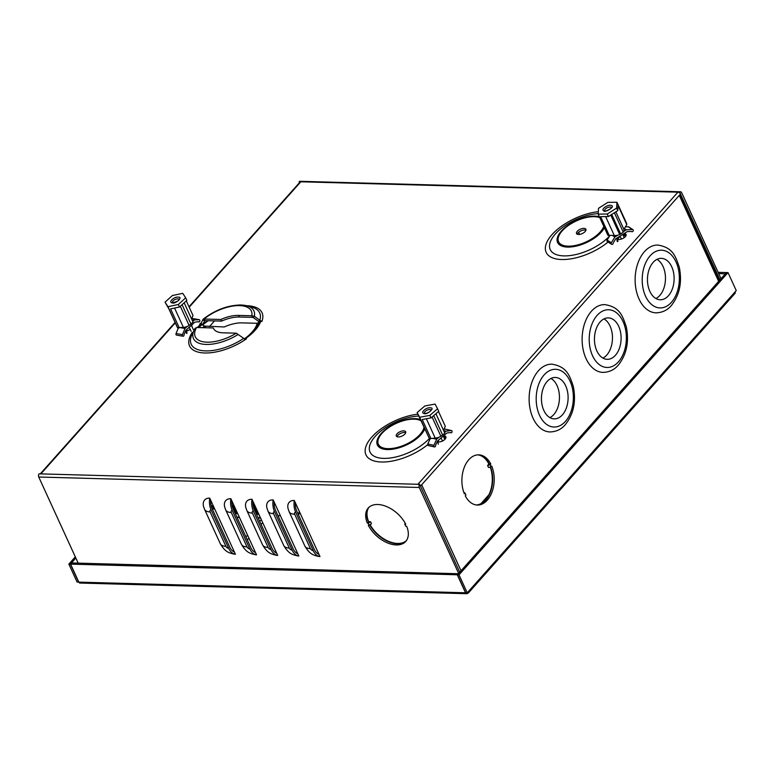 <?xml version="1.0" encoding="UTF-8"?>
<svg xmlns="http://www.w3.org/2000/svg" width="775" height="775" viewBox="0 0 775 775"><rect width="100%" height="100%" fill="white"/><g stroke="black" fill="none" stroke-linecap="round" stroke-linejoin="round"><path stroke-width="1.16" d="M186.649 331.022A5.018 2.335 -24.6 0 0 190.224 329.298M192.035 326.759A5.018 2.335 -24.6 0 0 191.929 326.207M438.631 441.983A5.018 2.335 -24.6 0 0 443.872 440.21A5.018 2.335 -24.6 0 0 445.848 436.916A5.018 2.335 -24.6 0 0 443.93 436.034M443.988 437.672A5.018 2.335 155.4 0 1 444.211 437.652L445.79 437.856A5.018 2.335 155.4 0 1 445.877 437.885M620.281 236.53A5.018 2.335 155.4 0 0 617.646 239.272A5.018 2.335 -24.6 0 0 618.847 239.504A5.018 2.335 -24.6 0 0 624.088 237.731A5.018 2.335 -24.6 0 0 626.064 234.438A5.018 2.335 -24.6 0 0 624.747 233.614M577.23 234.224A5.144 2.393 155.4 0 1 584.66 229.991A5.144 2.393 155.4 0 1 585.919 230.243M583.924 228.373A5.144 2.393 155.4 0 1 585.89 229.284A5.144 2.393 155.4 0 1 583.866 232.655A5.144 2.393 155.4 0 1 578.489 234.476A5.144 2.393 155.4 0 1 576.523 233.566A5.144 2.393 155.4 0 1 578.547 230.194A5.144 2.393 155.4 0 1 583.924 228.373M397.013 436.703A5.144 2.393 155.4 0 1 404.443 432.469A5.144 2.393 155.4 0 1 405.703 432.731M403.707 430.852A5.144 2.393 155.4 0 1 405.674 431.762A5.144 2.393 155.4 0 1 403.649 435.133A5.144 2.393 155.4 0 1 398.272 436.955A5.144 2.393 155.4 0 1 396.306 436.054A5.144 2.393 155.4 0 1 398.331 432.683A5.144 2.393 155.4 0 1 403.707 430.852M245.132 338.811L245.229 338.811A38.43 17.864 -24.6 0 0 255.217 330.169A38.43 17.864 -24.6 0 0 260.729 321.392L259.732 321.702A37.035 17.215 155.4 0 1 254.307 330.479A37.035 17.215 155.4 0 1 252.359 332.523A37.035 17.215 155.4 0 1 244.774 338.743M238.128 334.48A33.238 15.452 155.4 0 1 206.15 344.449A33.238 15.452 155.4 0 1 194.157 330.005A33.238 15.452 155.4 0 1 194.951 328.503L196.569 327.505L213.299 327.97A25.11 11.673 -24.6 0 0 213.464 328.377A25.11 11.673 -24.6 0 0 223.045 332.814L236.307 333.182L243.708 338.365L246.411 338.849A39.864 18.532 155.4 0 1 201.868 352.79A39.864 18.532 155.4 0 1 192.016 332.775L193.266 332.213M260.729 321.392L258.55 321.334L259.848 320.24L254.355 316.248L251.807 315.764L252.553 317.382L239.291 317.014A25.11 11.673 -24.6 0 0 221.592 321.102L204.862 320.637L202.73 324.376L200.686 324.318A38.43 17.864 -24.6 0 0 197.325 327.534M241.228 305.04A33.238 15.452 155.4 0 1 246.973 305.825L240.87 304.982C227.579 305.253 214.995 310 203.127 319.232L204.116 319.019A30.845 14.338 -24.6 0 1 239.582 305.612A30.845 14.338 -24.6 0 1 251.807 315.764L238.555 315.396A25.11 11.673 -24.6 0 0 220.846 319.484L204.116 319.019L204.862 320.637L204.28 320.947A31.765 14.764 155.4 0 1 204.619 320.666M488.918 494.741A25.11 16.159 91.6 0 0 490.217 467.044M406.265 540.805A25.11 15.277 41.7 0 1 369.772 524.869M405.083 523.018L404.792 524.21L405.722 526.235L406.662 526.264A25.11 15.277 41.7 0 1 405.761 541.415A25.11 15.277 41.7 0 1 387.025 542.723A25.11 15.277 41.7 0 1 368.27 525.208L369.2 525.227L368.28 523.212L367.34 523.183L368.406 521.992A25.11 15.277 41.7 0 1 368.793 507.451M459.72 572.27L419.653 484.327L417.919 484.278L677.912 192.171A2.257 1.376 41.7 0 1 680.373 193.837A2.257 1.376 41.7 0 1 680.479 194.041L679.288 195.377L718.648 281.354M319.988 556.576L294.287 500.447A14.57 9.368 91.6 0 0 295.692 512.285L313.274 550.696A14.57 9.368 91.6 0 0 319.988 556.576A13.514 8.225 41.7 0 1 318.912 556.489C313.759 555.278 309.797 554.59 304.875 546.046A14.57 6.772 155.4 0 0 310.426 548.623A2.509 1.531 -138.3 0 0 313.274 550.696M295.692 512.285A2.509 1.531 -138.3 0 0 294.694 514.251A14.57 6.772 155.4 0 1 289.133 511.684L288.087 508.7A13.514 8.225 41.7 0 1 294.287 500.447M277.702 555.413L252.001 499.284A14.57 9.368 91.6 0 0 253.406 511.122L270.998 549.533A14.57 9.368 91.6 0 0 277.702 555.413A13.514 8.225 41.7 0 1 276.627 555.326C271.483 554.115 267.52 553.428 262.589 544.883A14.57 6.772 155.4 0 0 268.15 547.46A2.509 1.531 -138.3 0 0 270.998 549.533M253.406 511.122A2.509 1.531 -138.3 0 0 252.408 513.089A14.57 6.772 155.4 0 1 246.857 510.522L245.811 507.538A13.514 8.225 41.7 0 1 252.001 499.284M235.416 554.251L209.725 498.122A14.57 9.368 91.6 0 0 211.129 509.96L228.712 548.371A14.57 9.368 91.6 0 0 235.416 554.251A13.514 8.225 41.7 0 1 234.35 554.164C229.197 552.953 225.234 552.255 220.303 543.721A14.57 6.772 155.4 0 0 225.864 546.298A2.509 1.531 -138.3 0 0 228.712 548.371M211.129 509.96A2.509 1.531 -138.3 0 0 210.132 511.926A14.57 6.772 155.4 0 1 204.571 509.349L203.525 506.366A13.514 8.225 41.7 0 1 209.725 498.122M367.34 523.183A25.11 15.277 41.7 0 1 368.241 508.022A25.11 15.277 41.7 0 1 386.977 506.724A25.11 15.277 41.7 0 1 405.732 524.239L404.792 524.21M256.564 554.832L230.863 498.703A14.57 9.368 91.6 0 0 232.267 510.541L249.85 548.952A14.57 9.368 91.6 0 0 256.564 554.832A13.514 8.225 41.7 0 1 255.488 554.745C250.335 553.534 246.373 552.837 241.451 544.302A14.57 6.772 155.4 0 0 247.002 546.879A2.509 1.531 -138.3 0 0 249.85 548.952M232.267 510.541A2.509 1.531 -138.3 0 0 231.27 512.507A14.57 6.772 155.4 0 1 225.709 509.94L224.663 506.957A13.514 8.225 41.7 0 1 230.863 498.703M298.84 555.995L273.149 499.865A14.57 9.368 91.6 0 0 274.553 511.703L292.136 550.114A14.57 9.368 91.6 0 0 298.84 555.995A13.514 8.225 41.7 0 1 297.765 555.908C292.621 554.697 288.658 554.009 283.728 545.464A14.57 6.772 155.4 0 0 289.288 548.041A2.509 1.531 -138.3 0 0 292.136 550.114M274.553 511.703A2.509 1.531 -138.3 0 0 273.556 513.67A14.57 6.772 155.4 0 1 267.995 511.103L266.949 508.119A13.514 8.225 41.7 0 1 273.149 499.865M458.655 573.461L419.294 487.485A2.257 1.453 91.6 0 1 419.653 484.327M175.276 322.855L40.842 473.893L39.108 473.854A2.257 1.453 -88.4 0 0 38.75 477.012L78.178 563.134M299.508 182.629L299.102 181.737A2.257 1.453 -88.4 0 1 299.993 181.302L680.537 191.774A2.257 1.453 91.6 0 1 681.671 192.694L721.031 278.671M680.402 193.886L719.975 279.862M579.603 234.399L578.644 232.316M420.321 486.138L421.677 484.801L461.038 570.778M477.972 454.847A25.11 16.159 -88.4 0 1 489.287 464.022L490.817 464.06L490.178 464.787L491.098 466.812L488.521 467.499L487.591 465.484L488.899 464.012A25.11 16.159 91.6 0 0 477.778 454.857M490.565 466.957A25.11 16.159 -88.4 0 1 476.586 505M463.789 492.309L465 493.074L465.92 495.099L465.281 495.826A25.11 16.159 -88.4 0 0 477.361 505.048A25.11 16.159 -88.4 0 0 492.018 492.018A25.11 16.159 -88.4 0 0 491.747 466.085L491.098 466.812M465 493.074L464.351 493.801A25.11 16.159 -88.4 0 1 464.08 467.868A25.11 16.159 -88.4 0 1 478.737 454.838A25.11 16.159 -88.4 0 1 490.817 464.06M623.197 235.358A5.018 2.335 155.4 0 1 624.853 235.164L625.9 235.852M204.28 320.947L202.856 319.62L201.132 323.388L199.562 324.289L202.73 324.376L202.43 324.967L204.493 326.081L224.275 326.963A25.11 11.673 -24.6 0 1 241.974 322.875L257.213 323.291L259.732 321.702M259.247 321.247L261.911 321.431L259.848 320.24A37.655 17.505 -24.6 0 0 251.817 307.142L246.973 305.825A33.238 15.452 155.4 0 1 254.355 316.248L253.493 317.721L252.553 317.382M253.493 317.721L259.441 321.954M680.605 193.886L679.646 192.219L300.826 181.786L189.207 307.2M189.013 306.784L299.973 182.106A2.257 1.376 41.7 0 1 300.826 181.786L299.102 181.737M680.537 191.774A2.257 1.453 91.6 0 0 679.646 192.219M368.28 523.212L370.566 521.749L368.668 521.691A25.11 15.277 -138.3 0 1 368.948 507.315M369.2 525.227L371.487 523.764L370.566 521.749M370.092 524.665A25.11 15.277 -138.3 0 0 406.381 540.64M490.178 464.787L487.591 465.484M489.277 464.012L488.773 464.147M476.402 504.98A25.11 16.159 91.6 0 0 481.004 503.634M200.803 323.814L201.132 323.388L202.159 324.308M220.846 319.484L221.592 321.102M213.299 327.97L213.667 328.774M194.951 328.503L191.987 334.538A37.655 17.505 -24.6 0 0 205.578 350.901A37.655 17.505 -24.6 0 0 243.708 338.365M198.865 327.573A37.035 17.215 155.4 0 1 201.926 324.686L202.43 324.967M201.926 324.686L200.686 324.318M210.771 500.408A12.555 8.079 91.6 0 0 212.185 508.768L229.768 547.179A12.555 8.079 91.6 0 0 234.37 551.965M295.333 502.733A12.555 8.079 91.6 0 0 296.748 511.093L314.34 549.504A12.555 8.079 91.6 0 0 318.932 554.29M274.195 502.152A12.555 8.079 91.6 0 0 275.609 510.512L293.192 548.923A12.555 8.079 91.6 0 0 297.794 553.708M253.047 501.57A12.555 8.079 91.6 0 0 254.471 509.931L272.054 548.342A12.555 8.079 91.6 0 0 276.656 553.127M231.909 500.989A12.555 8.079 91.6 0 0 233.323 509.349L250.916 547.76A12.555 8.079 91.6 0 0 255.508 552.546M725.293 273.895L718.696 273.565M468.439 591.49A2.257 1.376 41.7 0 1 468.4 592.943L735.02 293.386A2.257 1.376 -138.3 0 0 735.058 291.933L467.248 592.827L465.707 592.788L457.473 574.788L459.013 574.837L467.248 592.827M468.4 592.943A2.257 1.376 41.7 0 1 467.548 593.262L467.315 592.749M78.759 581.986L77.093 582.083L68.859 564.093L70.399 564.132L75.843 558.019M457.473 574.788L726.475 272.558L728.016 272.597L736.25 290.596L735.058 291.933M78.633 582.132L70.399 564.132M68.859 564.093L75.301 556.847M728.016 272.597L459.013 574.837M726.349 272.703L725.226 273.749M726.282 272.558L718.125 272.325M70.593 564.142L457.279 574.788L465.523 592.778A2.257 1.453 91.6 0 0 466.647 593.698L79.961 583.052A2.257 1.453 -88.4 0 1 78.827 582.132L70.593 564.142L71.649 562.95L458.412 573.742M466.647 593.698A2.257 1.453 91.6 0 0 467.548 593.262M457.279 574.788L458.345 573.597M209.483 326.556L214.51 320.908M213.28 505.891L211.197 505.833M213.328 506.007L212.602 505.988L213.29 507.489L214.016 507.509M214.549 508.662L212.108 508.594M211.565 507.17L212.708 505.872M237.218 512.575L235.581 512.537L237.257 512.663M235.581 512.537L237.063 512.256L235.29 511.965L236.956 512.013M236.879 511.849L235.048 511.791L236.956 512.004M236.763 511.597L234.864 511.548L236.84 511.762M234.864 511.548L236.733 511.519L234.748 511.219M236.54 511.113L234.757 511.229M234.505 511.054L236.394 510.793L234.205 510.483L236.288 510.551L234.031 510.241L236.172 510.299L233.847 509.989L236.065 510.057M235.987 509.892L233.614 509.824L236.055 510.047M233.614 509.824L235.949 509.814L233.44 509.592M235.871 509.65L233.488 509.495M233.294 509.282L235.726 509.32L233.285 509.252M255.953 513.176L258.395 513.244M258.85 514.242A3.139 1.463 155.4 0 1 258.666 514.242L256.418 514.183M237.712 513.67L235.271 513.602M233.885 505.3L232.112 505.252M253.289 506.027L254.278 505.968L253.27 505.949L254.093 505.968L253.018 502.287M253.251 505.833L253.88 505.852M254.21 506.046L253.318 506.182L254.326 506.211M253.328 506.269L254.51 506.462M253.377 506.511L254.684 506.705M253.425 506.753L254.868 506.947M253.483 506.995L255.052 507.199M253.541 507.238L255.227 507.441M253.599 507.48L255.411 507.693M253.667 507.722L255.585 507.935M253.735 507.964L255.769 508.177M253.812 508.206L255.944 508.429L253.861 508.371M253.89 508.458L256.128 508.671L253.948 508.613M253.977 508.7L256.302 508.923L254.026 508.855M254.064 508.942L256.486 509.165L254.123 509.097M254.152 509.185L256.603 509.33M254.219 509.349L256.641 509.408L254.219 509.349M254.248 509.427L256.68 509.495M254.316 509.592L256.748 509.659L254.316 509.592M254.355 509.669L256.787 509.737M254.423 509.834L256.864 509.902L254.432 509.843M254.462 509.921L256.903 509.989M254.539 510.076L256.971 510.144L254.539 510.086M254.578 510.163L257.009 510.231M254.646 510.318L257.087 510.386L254.655 510.328M254.684 510.405L257.126 510.473M254.762 510.57L257.203 510.638L254.762 510.57M254.801 510.647L257.242 510.715M254.868 510.812L257.31 510.88L254.878 510.822M254.907 510.89L257.348 510.958M254.985 511.054L257.426 511.122L254.985 511.064M255.023 511.142L257.465 511.209M255.091 511.297L257.532 511.364L255.101 511.306M255.13 511.384L257.571 511.452M255.208 511.548L257.649 511.607L255.208 511.548M255.246 511.626L257.688 511.694M255.363 511.868L257.794 511.936M257.872 512.11L255.43 512.042L257.872 512.101M255.469 512.12L257.91 512.188M257.988 512.352L255.547 512.285L257.978 512.343M255.585 512.362L258.017 512.43M258.094 512.595L255.663 512.527L258.094 512.585M255.692 512.604L258.133 512.672M255.769 512.769L258.211 512.837L255.769 512.769M255.808 512.847L258.24 512.914M255.876 513.011L258.317 513.079L255.886 513.021M232.132 505.358L233.934 505.407L232.132 505.368M233.972 505.494L232.142 505.445M232.171 505.6L234.04 505.649L232.171 505.61M234.079 505.736L232.19 505.688M232.219 505.842L234.157 505.901L232.219 505.852M234.195 505.978L232.238 505.93M234.273 506.153L232.267 506.094L234.263 506.143M234.302 506.23L232.287 506.172M234.379 506.395L232.326 506.337L234.379 506.385M234.418 506.472L232.335 506.414M232.374 506.569L234.496 506.627M234.534 506.714L232.393 506.656M232.442 506.811L234.602 506.879L232.442 506.821M234.641 506.957L232.461 506.898M234.757 507.199L232.529 507.141M234.864 507.451L232.597 507.383M232.645 507.547L234.941 507.606L232.645 507.547M234.98 507.693L232.674 507.625M232.723 507.79L235.048 507.848L232.723 507.799M235.087 507.935L232.752 507.867M232.8 508.032L235.164 508.1L232.8 508.042M235.203 508.177L232.829 508.119M232.888 508.274L235.271 508.342L232.888 508.284M235.309 508.429L232.917 508.361M232.984 508.516L235.387 508.584L232.984 508.526M235.426 508.671L233.013 508.603M233.072 508.758L235.503 508.826L233.081 508.768M235.532 508.913L233.11 508.846M233.178 509.01L235.61 509.078L233.178 509.01M235.648 509.156L233.217 509.088M235.765 509.398L233.323 509.34M236.094 510.134L233.788 510.076M236.21 510.376L233.972 510.318M236.317 510.628L234.147 510.56M236.433 510.87L234.331 510.812M236.656 511.355L234.689 511.306M236.995 512.091L235.222 512.042M237.102 512.333L235.406 512.285M256.36 509.001L254.035 508.865M236.84 511.771L235.116 511.723M234.496 506.637L232.384 506.579M258.356 513.157L255.915 513.089M254.123 509.107L256.535 509.175M253.948 508.623L256.254 508.681M253.861 508.381L256.07 508.439M253.396 502.316L254.093 505.968M295.323 502.888L299.479 511.965A2.509 1.531 41.7 0 1 299.431 513.573L298.414 514.726M280.405 515.724L277.963 515.656M489.732 493.83L480.694 503.983M178.512 297.164L178.434 297.154C174.288 296.35 167.865 302.327 172.215 302.86L172.292 302.88C175.16 304.459 183.462 296.835 178.512 297.164M178.366 327.932L176.061 333.512A1.153 0.843 99.8 0 0 176.603 335.12L183.007 336.224A1.153 0.843 99.8 0 0 184.024 334.664L185.826 330.305L194.806 322.187L198.381 321.683A1.153 0.843 99.8 0 0 199.834 320.947A1.153 0.843 99.8 0 0 199.001 319.668L192.064 320.036M180.73 327.748L184.993 328.484L182.464 334.616A1.153 0.843 99.8 0 0 183.007 336.224M191.59 319.009L193.014 315.532L186.3 300.865M165.027 302.192L172.389 295.537L182.735 293.347L185.7 297.832L178.328 304.498L167.991 306.677L165.027 302.192L168.737 308.586L177.446 327.612L183.404 327.37A6.026 2.8 -24.6 0 0 184.867 327.195A5.88 2.732 -24.6 0 0 184.934 327.186A5.88 2.732 -24.6 0 0 187.279 326.42A5.88 2.732 -24.6 0 0 189.672 325.016L193.033 322.148L184.169 302.793M177.708 327.903L167.991 306.677M179.306 327.932L170.587 308.905L179.49 307.026L178.328 304.498M179.49 307.026L186.862 300.361L185.7 297.832M183.404 327.37L174.559 308.062M182.067 304.691L190.931 324.047L189.09 325.423L180.323 306.27M184.934 327.186L184.867 327.195A6.026 2.8 -24.6 0 0 189.09 325.423M192.733 321.489L193.973 320.366M184.993 328.484L187.279 326.42M192.975 318.622A1.153 0.843 99.8 0 0 192.597 318.564L191.725 318.68M191.444 325.481L191.938 325.568A7.76 5.687 -80.2 0 1 191.367 325.287L193.304 329.54M186.61 333.521A5.251 3.846 -80.2 0 1 186.116 330.557A15.471 11.334 99.8 0 0 186.136 330.014M186.746 329.472A7.76 5.687 -80.2 0 1 186.688 330.324A4.369 3.197 99.8 0 0 187.095 333.085M191.202 331.448L189.265 327.195M430.658 407.853L430.571 407.834C426.628 406.865 419.885 412.794 424.061 413.492L424.138 413.511C426.783 415.235 435.482 407.679 430.658 407.853M430.222 438.543L427.81 443.968A1.153 0.872 102.5 0 0 428.313 445.567L434.436 446.933A1.153 0.872 102.5 0 0 435.54 445.383L437.468 441.043L446.865 433.002L450.566 432.537A1.153 0.872 102.5 0 0 452.067 431.849A1.153 0.872 102.5 0 0 451.234 430.522L446.032 431.191L443.678 430.668M432.702 438.35L436.635 439.222L433.923 445.325A1.153 0.872 102.5 0 0 434.436 446.933M443.513 430.309L445.296 426.289L438.514 411.496M443.707 434.077L444.782 433.07L435.918 413.714M445.644 437.972A4.369 3.294 102.5 0 0 445.635 437.933A4.369 3.294 102.5 0 0 444.007 436.296A7.76 5.851 -77.5 0 1 443.377 435.996M417.144 412.562L424.855 405.964L435.075 404.075L437.565 408.783L429.854 415.381L419.643 417.27L417.144 412.562L429.36 438.495L419.643 417.27M429.854 415.381L431.016 417.909L422.22 419.527L430.939 438.563L429.36 438.495A35.718 16.604 -24.6 0 1 383.644 458.374A35.718 16.604 -24.6 0 1 375.158 436.451A35.718 16.604 -24.6 0 1 418.81 416.039M431.016 417.909L438.728 411.312L437.565 408.783M430.939 438.563L435.182 438.03L426.357 418.771M436.897 437.846A5.88 2.732 -24.6 0 0 436.935 437.836A5.88 2.732 -24.6 0 0 439.018 437.187A5.88 2.732 -24.6 0 0 441.663 435.666L443.097 434.572M433.719 415.594L442.583 434.949L440.868 436.218L432.062 417.008M435.182 438.03A6.026 2.8 -24.6 0 0 436.868 437.856A6.026 2.8 -24.6 0 0 440.868 436.218M444.511 432.489L446.032 431.191M436.635 439.222L439.018 437.187M445.567 429.263A1.153 0.872 102.5 0 0 445.121 429.166L443.959 429.311M444.007 435.453A15.471 11.673 102.5 0 0 444.414 435.666A5.251 3.962 -77.5 0 1 445.431 436.441M438.379 444.191A5.251 3.962 -77.5 0 1 437.904 441.237A15.471 11.673 102.5 0 0 437.943 440.636M438.573 440.103A7.76 5.851 -77.5 0 1 438.495 441.004A4.369 3.294 102.5 0 0 438.456 441.983M443.261 436.093L444.802 439.444M442.467 441.033L441.062 437.972M445.673 438.35L444.143 438.001M611.591 205.656L611.533 205.617C608.869 203.728 600.586 209.095 603.56 210.722L603.618 210.761C604.868 213.241 615.505 206.431 611.591 205.656M609.838 235.639L607.116 240.037A1.153 0.978 123.4 0 0 607.319 241.509L611.514 244.27A1.153 0.978 123.4 0 0 613.17 242.953L615.708 238.855L627.14 231.638L631.451 231.405A1.153 0.978 123.4 0 0 633.088 231.144A1.153 0.978 123.4 0 0 632.371 229.497L626.307 229.817L624.379 228.538M612.55 235.503L614.875 237.043L611.31 242.798A1.153 0.978 123.4 0 0 611.514 244.27M616.958 202.265L616.619 208.097L607.242 214.026L598.193 214.123L598.523 208.281L607.91 202.352L616.958 202.265L626.675 223.491L626.781 224.634L623.875 229.342A6.026 2.8 155.4 0 1 623.943 229.468A6.026 2.8 155.4 0 1 623.187 231.977M622.354 232.81L619.671 234.505L610.768 215.053M598.193 214.123L607.91 235.348L614.265 235.416A6.026 2.8 -24.6 0 0 617.084 235.368A5.88 2.732 -24.6 0 0 617.152 235.358A5.88 2.732 -24.6 0 0 617.782 235.203A5.88 2.732 -24.6 0 0 621.075 233.75A5.88 2.732 -24.6 0 0 621.879 233.188L623.119 232.238M609.324 235.668L600.606 216.632L608.394 216.554L607.242 214.026M608.394 216.554L617.782 210.626L616.619 208.097M617.782 210.626L618.072 205.598L626.781 224.634M614.265 235.416L605.643 216.583M623.943 229.468L615.873 211.837L623.875 229.342M617.152 235.358L617.084 235.368A6.026 2.8 -24.6 0 0 619.671 234.505M623.468 231.609L626.307 229.817M614.875 237.043L617.782 235.203M620.591 233.818L611.717 214.452M614.391 212.767L623.265 232.132M632.904 229.642L628.709 226.872A1.153 0.978 123.4 0 0 628.176 226.736L625.406 226.881M624.321 233.42A15.471 13.156 123.4 0 0 624.96 233.75A5.251 4.466 -56.6 0 1 625.425 234.011A5.251 4.466 -56.6 0 1 626.123 234.602M625.997 235.648A4.369 3.72 123.4 0 0 625.028 234.641A4.369 3.72 123.4 0 0 624.437 234.331A7.76 6.597 -56.6 0 1 623.565 233.895M617.375 241.655A5.251 4.466 -56.6 0 1 617.036 238.748A15.471 13.156 123.4 0 0 617.162 237.944M617.917 237.47A7.76 6.597 -56.6 0 1 617.743 238.564A4.369 3.72 123.4 0 0 617.985 241.267M622.761 234.408L624.233 237.625M621.443 239.058L620.087 236.094M618.188 238.283L618.779 239.504M625.667 236.23L624.107 235.203M656.997 259.354A20.722 13.33 -88.4 0 1 665.376 275.861A20.722 13.33 -88.4 0 1 659.777 295.498A20.722 13.33 -88.4 0 1 655.921 298.53M653.151 262.376A20.722 13.33 -88.4 0 1 661.356 258.346A20.722 13.33 -88.4 0 1 673.591 272.771A20.722 13.33 -88.4 0 1 668.418 295.74A20.722 13.33 -88.4 0 1 660.213 299.77A20.722 13.33 -88.4 0 1 647.987 285.345A20.722 13.33 -88.4 0 1 653.151 262.376M656.008 312.838A33.906 21.807 -88.4 0 1 635.994 289.249A33.906 21.807 -88.4 0 1 644.451 251.662A33.906 21.807 -88.4 0 1 657.878 245.065C673.058 247.564 675.597 256.409 679.307 267.288C682.281 282.274 679.627 295.023 671.334 305.544C667.411 310.203 662.305 312.635 656.008 312.838M603.996 318.903A20.722 13.33 -88.4 0 1 612.376 335.42A20.722 13.33 -88.4 0 1 606.767 355.057A20.722 13.33 -88.4 0 1 602.921 358.079M600.141 321.935A20.722 13.33 -88.4 0 1 608.356 317.905A20.722 13.33 -88.4 0 1 620.581 332.32A20.722 13.33 -88.4 0 1 615.418 355.289A20.722 13.33 -88.4 0 1 607.212 359.319A20.722 13.33 -88.4 0 1 594.977 344.904A20.722 13.33 -88.4 0 1 600.141 321.935M603.008 372.397A33.906 21.807 -88.4 0 1 582.984 348.798A33.906 21.807 -88.4 0 1 591.441 311.211A33.906 21.807 -88.4 0 1 604.868 304.614C620.058 307.123 622.587 315.968 626.297 326.837C629.281 341.823 626.626 354.582 618.334 365.093C614.41 369.762 609.295 372.194 603.008 372.397M550.986 378.462A20.722 13.33 -88.4 0 1 559.366 394.969A20.722 13.33 -88.4 0 1 553.767 414.606A20.722 13.33 -88.4 0 1 549.911 417.638M547.14 381.484A20.722 13.33 -88.4 0 1 555.346 377.454A20.722 13.33 -88.4 0 1 567.581 391.879A20.722 13.33 -88.4 0 1 562.408 414.848A20.722 13.33 -88.4 0 1 554.202 418.878A20.722 13.33 -88.4 0 1 541.977 404.453A20.722 13.33 -88.4 0 1 547.14 381.484M549.998 431.946A33.906 21.807 -88.4 0 1 529.984 408.347A33.906 21.807 -88.4 0 1 538.441 370.77A33.906 21.807 -88.4 0 1 551.868 364.173C567.048 366.672 569.586 375.517 573.297 386.386C576.271 401.382 573.616 414.131 565.324 424.652C561.4 429.311 556.295 431.743 549.998 431.946M424.797 428.643A26.079 12.129 155.4 0 1 387.316 449.558A26.079 12.129 155.4 0 1 381.116 433.545A26.079 12.129 155.4 0 1 414.838 418.636A26.079 12.129 155.4 0 1 420.709 419.701M421.3 420.99A24.868 11.557 -24.6 0 0 414.112 419.159A24.868 11.557 -24.6 0 0 381.959 433.38A24.868 11.557 -24.6 0 0 387.868 448.647A24.868 11.557 -24.6 0 0 410.924 441.731A24.868 11.557 -24.6 0 0 424.041 426.977M417.89 414.179A40.571 18.862 -24.6 0 0 371.787 437.1A40.571 18.862 -24.6 0 0 377.754 461.716A40.571 18.862 -24.6 0 0 427.684 444.685M604.393 227.656A26.079 12.129 155.4 0 1 567.533 247.08A26.079 12.129 155.4 0 1 561.333 231.066A26.079 12.129 155.4 0 1 595.055 216.148A26.079 12.129 155.4 0 1 599.385 216.719M599.811 217.659A24.868 11.557 -24.6 0 0 594.328 216.68A24.868 11.557 -24.6 0 0 562.175 230.902A24.868 11.557 -24.6 0 0 568.085 246.169A24.868 11.557 -24.6 0 0 603.793 226.348M598.222 213.6A35.718 16.604 -24.6 0 0 555.375 233.963A35.718 16.604 -24.6 0 0 563.861 255.895A35.718 16.604 -24.6 0 0 609.702 235.862M598.329 211.682A40.571 18.862 -24.6 0 0 552.013 234.612A40.571 18.862 -24.6 0 0 558.077 259.247A40.571 18.862 -24.6 0 0 608.113 242.032M38.75 477.012L419.294 487.485M421.677 484.801L679.288 195.377M199.562 324.289A39.864 18.532 155.4 0 1 201.442 322.7M246.576 305.718A39.864 18.532 155.4 0 1 261.911 321.431M40.842 473.893L417.919 484.278M207.739 320.724A36.183 16.817 -24.6 0 0 202.585 324.686M238.555 315.396L239.291 317.014M196.569 327.505A30.845 14.338 -24.6 0 0 204.077 341.94A30.845 14.338 -24.6 0 0 236.307 333.182M204.493 326.081A34.536 16.052 -24.6 0 0 202.711 327.68M251.749 333.105A34.536 16.052 -24.6 0 0 258.24 322.991M204.29 327.718A33.141 15.403 155.4 0 1 205.743 326.449M257.213 323.291A33.141 15.403 155.4 0 1 244.648 338.704M210.132 511.926L225.864 546.298M231.27 512.507L247.002 546.879M252.408 513.089L268.15 547.46M273.556 513.67L289.288 548.041M294.694 514.251L310.426 548.623M465.523 592.778L78.827 582.132M211.759 507.722L212.844 506.501M212.205 508.797L214.636 508.865M212.224 508.846L214.665 508.913M236.898 517.138L239.33 517.206M258.036 517.719L260.284 517.778A3.139 1.463 -24.6 0 0 260.468 517.778M258.666 514.242L260.584 518.039L258.153 517.971M233.149 551.345L233.769 550.647M245.966 536.949L247.554 535.157M259.751 521.459L261.34 519.676M297.939 513.689L299.479 511.965M178.105 298.898A3.642 1.695 155.4 0 1 179.122 299.479L179.122 299.46C179.054 300.671 176.991 301.737 172.941 302.647L172.486 302.502A3.642 1.695 155.4 0 1 173.387 300.603A3.642 1.695 155.4 0 1 178.105 298.898M176.061 333.512L182.464 334.616M192.597 318.564L199.001 319.668M424.497 413.162A3.642 1.695 155.4 0 1 425.485 411.167A3.642 1.695 155.4 0 1 430.212 409.568A3.642 1.695 155.4 0 1 431.113 410.13L431.132 410.169M427.81 443.968L433.923 445.325M443.281 436.141L444.007 436.296M445.121 429.166L451.234 430.522M604.713 210.684A3.642 1.695 155.4 0 1 606.438 208.146A3.642 1.695 155.4 0 1 610.981 207.293A3.642 1.695 155.4 0 1 611.33 207.652L611.349 207.681M607.116 240.037L611.31 242.798M617.036 238.748L616.474 238.38M628.176 226.736L632.371 229.497M671.431 302.308A28.878 18.581 -88.4 0 1 645.546 296.176A28.878 18.581 -88.4 0 1 650.138 255.808A28.878 18.581 -88.4 0 1 676.023 261.94A28.878 18.581 -88.4 0 1 671.431 302.308M618.421 361.857A28.878 18.581 -88.4 0 1 592.546 355.735A28.878 18.581 -88.4 0 1 597.137 315.367A28.878 18.581 -88.4 0 1 623.023 321.489A28.878 18.581 -88.4 0 1 618.421 361.857M565.421 421.416A28.878 18.581 -88.4 0 1 539.536 415.284A28.878 18.581 -88.4 0 1 544.127 374.916A28.878 18.581 -88.4 0 1 570.012 381.038A28.878 18.581 -88.4 0 1 565.421 421.416M208.165 320.734L202.498 325.006M40.281 473.883L175.072 322.429M252.359 332.523L244.328 339.043M679.801 194.796L719.161 280.773M204.571 509.349L220.303 543.721M225.709 509.94L241.451 544.302M246.857 510.522L262.589 544.883M267.995 511.103L283.728 545.464M289.133 511.684L304.875 546.046M212.243 508.894L214.685 508.962M237.005 517.39L239.446 517.458M247.332 539.942L248.93 538.16M261.117 524.452L262.706 522.67M197.79 321.77L198.807 321.945M192.791 318.564L199.194 319.668M424.506 413.201L424.845 413.288C427.732 414.053 432.305 409.588 431.113 410.12M450.091 432.595L450.963 432.789M445.354 429.176L451.467 430.532M604.732 210.693L604.723 210.713C605.352 212.292 613.577 207.08 611.33 207.632"/></g></svg>
